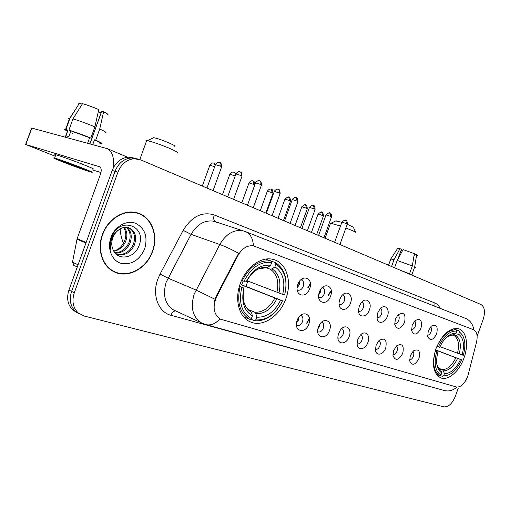 <?xml version="1.0" encoding="UTF-8"?>
<svg xmlns="http://www.w3.org/2000/svg" width="510" height="510" viewBox="0 0 510 510"><rect width="100%" height="100%" fill="white"/><g stroke="black" fill="none" stroke-linecap="round" stroke-linejoin="round"><path stroke-width="0.76" d="M285.861 298.701C292.421 281.514 286.346 262.07 272.793 259.329C261.139 256.281 245.941 267.304 240.312 283.509C234.3 299.478 239.005 317.073 249.996 321.727C262.395 327.828 279.875 316.187 285.861 298.701M463.947 358.09C468.9 344.932 466.42 330.722 458.471 328.746C449.616 327.694 442.106 334.362 435.942 348.751C431.486 363.662 433.047 373.352 440.627 377.827C448.137 381.072 459.319 371.401 463.947 358.09M428.272 330.805L431.326 326.177C436.356 323.837 438.141 326.374 436.675 333.795C433.188 340.297 430.204 341.241 427.724 336.625L428.272 330.805M427.539 335.248C429.012 335.083 430.185 333.922 431.071 331.761C431.772 329.556 431.619 327.924 430.612 326.865M412.207 325.099L415.063 320.631C420.463 317.858 422.439 320.388 420.999 328.223C417.244 335.025 414.114 335.854 411.608 330.709L412.207 325.099M411.481 329.689C413.062 329.645 414.33 328.459 415.293 326.151C416.026 323.786 415.816 322.078 414.656 321.032M395.39 319.12L397.978 314.899C403.786 311.572 405.992 314.064 404.596 322.39C400.516 329.536 397.233 330.212 394.727 324.411L395.39 319.12M394.67 323.863C396.366 323.946 397.736 322.747 398.782 320.28C399.559 317.743 399.279 315.964 397.94 314.938M377.763 312.853L379.982 309.022C384.661 303.329 390.316 309.003 387.409 316.283C385.056 323.487 377.336 324.615 377.043 317.673L377.763 312.853M377.049 317.736C378.873 317.972 380.358 316.767 381.486 314.128C382.302 311.406 381.945 309.551 380.409 308.563M359.263 306.274L360.965 303.093C365.721 296.265 372.574 301.939 369.393 309.876C366.843 317.724 358.224 318.208 358.517 310.341L359.263 306.274M358.689 311.342L358.689 311.342C360.615 311.635 362.17 310.418 363.356 307.683C364.21 304.757 363.757 302.825 362.011 301.888M339.832 299.37L340.725 297.426C345.264 288.832 354.067 294.187 350.472 303.15C347.61 311.999 337.709 311.176 339.175 302.041L339.832 299.37M339.469 304.636L339.131 304.515L339.469 304.636C341.49 304.954 343.109 303.711 344.32 300.919C345.206 297.815 344.671 295.813 342.726 294.907L342.663 294.888M319.394 292.102C323.053 281.278 334.726 285.638 330.588 296.087C327.082 306.752 315.276 302.768 319.394 292.102M318.693 297.336L319.26 297.591C321.383 297.929 323.066 296.667 324.315 293.805C325.214 290.611 324.64 288.545 322.581 287.602L322.294 287.544M297.865 284.452C301.62 273.334 313.918 277.931 309.666 288.647C306.07 299.593 293.632 295.398 297.865 284.452M297.171 289.756L297.999 290.177C300.224 290.534 301.977 289.246 303.259 286.32C304.183 283.031 303.552 280.895 301.365 279.913L300.823 279.831M410.308 355.655L413.584 350.803C418.672 348.502 420.489 351.027 419.022 358.371C415.229 365.224 412.112 366.091 409.683 360.965L410.308 355.655M409.581 359.869C411.156 359.786 412.424 358.587 413.38 356.273C414.082 354.08 413.922 352.461 412.896 351.422M393.643 350.453L396.703 345.767C402.186 343.02 404.207 345.531 402.766 353.296C398.654 360.487 395.384 361.214 392.968 355.47L393.643 350.453M392.917 354.801C394.612 354.845 395.977 353.634 397.022 351.161C397.755 348.808 397.539 347.119 396.353 346.092M376.182 345.009L378.949 340.584C384.871 337.25 387.135 339.717 385.738 347.986C383.392 355.177 375.653 356.471 375.462 349.586L376.182 345.009M375.456 349.484C377.279 349.675 378.758 348.451 379.886 345.812C380.664 343.281 380.371 341.522 379.013 340.521M357.873 339.297L360.219 335.3C365.026 329.587 370.821 335.108 367.895 342.42C365.37 350.198 356.809 350.944 357.134 343.224L357.873 339.297M357.153 343.88C359.104 344.25 360.697 343.026 361.934 340.202C362.75 337.492 362.38 335.65 360.825 334.688M338.653 333.298L340.368 330.078C345.232 323.066 352.41 328.523 349.178 336.581C346.392 345.174 336.74 344.958 337.977 336.166L338.653 333.298M337.932 337.983L338.06 338.041C340.125 338.487 341.808 337.244 343.103 334.318C343.944 331.449 343.504 329.536 341.77 328.593L341.713 328.574M318.444 326.993L318.814 326.075C322.964 316.238 333.393 320.701 329.511 330.448C326.1 340.833 314.523 337.665 318.367 327.203L318.444 326.993M317.724 331.761L318.055 331.921C320.223 332.405 321.976 331.143 323.315 328.134C324.175 325.195 323.697 323.232 321.88 322.243L321.612 322.167M297.177 320.356C300.881 309.398 313.025 313.408 308.83 323.997C305.286 334.783 292.995 331.168 297.177 320.356M296.457 325.182L296.998 325.482C299.287 326.011 301.123 324.73 302.513 321.631C303.386 318.623 302.87 316.602 300.964 315.569L300.435 315.435M302.232 280.334L301.945 278.925M323.181 287.863L323.021 286.926M301.537 315.875L301.365 314.715M359.582 305.477L359.027 306.988M320.72 289.444L320.286 292.326L318.724 294.863M299.568 281.252L299.23 284.835L297.139 287.863M339.475 331.468L339.144 332.711M319.783 324.309L319.349 326.521L317.909 328.944M298.949 317.054L298.535 320.006L296.527 322.983M468.18 374.71L467.523 376.839C464.476 384.043 460.747 387.415 456.316 386.962L220.403 319.145C213.594 314.428 212.338 306.918 216.648 296.616L238.017 255.421C242.154 248.293 247.286 245.1 253.419 245.845L473.56 329.728C476.92 331.564 477.908 335.746 476.506 342.274L468.18 374.71M152.586 251.468C159.088 234.638 150.832 214.99 135.341 212.421C122.719 209.699 107.559 219.644 102.389 234.587C96.855 249.243 102.14 265.965 113.583 271.549C127.379 279.117 146.778 268.7 152.586 251.468M139.23 213.881L137.101 212.829M134.417 158.087L128.322 157.131C120.883 157.966 115.509 162.403 112.194 170.442L68.939 290.043L71.604 291.401C69.022 299.606 70.316 306.28 75.474 311.425L79.566 313.975L75.474 311.425C70.316 306.28 69.022 299.606 71.604 291.401L115.037 171.296L71.604 291.401L74.288 292.772C71.7 301.008 72.987 307.702 78.145 312.859L84.112 316.028L443.872 406.853C448.398 407.184 452.198 403.722 455.271 396.468L458.203 388.378M137.317 158.884L131.21 157.921C123.758 158.769 118.365 163.226 115.037 171.296C118.365 163.226 123.758 158.769 131.21 157.921L137.317 158.884M253.419 245.845L253.068 245.724L253.419 245.794C252.979 238.693 250.448 234.007 245.82 231.744L244.998 231.432M214.327 301.837L216.068 296.374L238.623 253.279C231.317 249.352 225.037 246.432 219.778 244.519C225.675 234.396 233.051 229.749 241.925 230.577L244.908 231.393M220.607 319.247L219.963 318.941C215.118 324.054 210.241 325.884 205.32 324.424L201.208 322.753C192.633 316.908 190.294 307.39 194.17 294.2L219.778 244.519L191.078 234.351L166.203 282.145C162.486 294.863 164.896 304.1 173.438 309.863L175.249 310.705M477.124 336.147L483.168 319.47C485.45 311.948 484.71 306.956 480.956 304.495L140.607 159.834L134.117 158.725C126.652 159.579 121.246 164.061 117.912 172.163L74.288 292.772M113.328 271.416L115.611 272.117M68.939 290.043C66.37 298.216 67.664 304.865 72.815 309.997L76.895 312.541M414.19 254.49L414.56 254.566M411.691 275.062L410.601 274.323L411.87 274.724L414.675 266.979L416.644 254.713L414.713 254.146L413.878 256.453M412.348 265.959L397.194 260.463L403.098 249.581L414.324 253.655L412.348 265.959L409.53 273.73L408.178 273.564M408.261 273.328L402.103 270.982M412.928 275.585L411.87 274.724M409.53 273.73L400.834 270.44M415.924 267.941L414.675 266.979M394.549 267.769L397.194 260.463M397.857 259.239L401.447 249.333L399.993 248.67L394.103 259.52L391.572 266.507M394.103 259.52L390.8 259.035M417.422 255.465L416.644 254.713M399.993 248.67L397.596 248.466M402.556 250.576L401.147 250.161M111.288 270.179L113.182 271.014M102.663 234.683C97.18 249.199 102.421 265.761 113.768 271.275C127.417 278.74 146.593 268.426 152.337 251.385C158.769 234.74 150.616 215.316 135.309 212.746C122.802 210.031 107.782 219.874 102.663 234.683M124.293 227.383C127.213 231.31 127.653 236.022 125.607 241.53C123.108 246.91 119.181 250.155 113.838 251.264M123.618 227.517C126.174 231.419 126.474 235.945 124.523 241.102L122.744 244.322C120.424 247.873 117.408 250.098 113.685 250.996M126.837 227.301C131.319 231.087 132.364 236.41 129.974 243.27C126.748 249.887 121.839 253.202 115.247 253.202M126.219 227.262C130.305 231.119 131.191 236.308 128.877 242.837C125.836 249.141 121.176 252.456 114.89 252.775M118.811 229.831C116.057 231.814 114.049 234.492 112.786 237.864C111.339 242.116 111.435 246.081 113.08 249.772C117.638 261.165 134.124 258.328 138.624 246.623C148.008 226.351 120.111 215.449 111.951 236.551L111.543 237.596C109.924 242.244 109.771 246.725 111.084 251.047C110.084 246.477 110.447 242.04 112.181 237.73C113.736 234.103 115.948 231.47 118.811 229.831C121.89 227.536 125.052 226.784 128.303 227.568C135.124 230.463 137.158 236.283 134.398 245.029C130.26 253.087 124.268 256.192 116.42 254.356M128.603 227.651C134.34 231.068 135.902 236.716 133.288 244.59C129.432 252.227 123.739 255.427 116.216 254.178M144.693 248.816C148.008 236.608 144.897 228.066 135.373 223.189C126.461 219.861 114.865 226.504 110.97 237.475C106.941 248.402 111.741 260.553 120.864 263.294C131.472 265.187 139.415 260.361 144.693 248.816M137.005 213.142L134.767 212.319M335.733 220.926L341.847 222.29M347.246 224.215L353.309 227.192L355.642 232.248M355.846 232.681C356.292 232.541 355.291 231.916 352.856 230.807L345.882 227.983M340.482 226.051L330.882 223.284L330.391 223.629M451.962 334.93L451.063 334.879M456.444 329.938L459.032 330.862L459.484 332.074C464.961 336.326 466.242 344.078 463.335 355.336L462.156 354.941C464.68 344.951 463.533 338.041 458.707 334.209L456.163 335.682L454.537 335.867L452.07 334.968M439.951 346.609L462.156 354.941M435.553 349.879L461.684 359.888C456.692 370.451 450.668 375.768 443.623 375.844L442.514 376.456L440.149 375.494M435.31 351.148C432.231 363.458 433.742 371.631 439.843 375.666L440.952 375.048C435.17 371.165 433.736 363.356 436.643 351.632L435.164 351.09M436.305 374.225L439.843 375.666M436.879 346.373L438.358 346.908C443.655 335.982 449.826 330.709 456.871 331.105L456.424 329.893C449.036 329.428 442.565 334.936 437.019 346.43M456.424 329.893L453.339 328.797M436.643 351.632L437.911 352.047C435.387 362.412 436.662 369.361 441.73 372.899L440.952 375.048M456.871 331.105L456.093 333.253C449.833 333.011 444.337 337.703 439.62 347.335L438.358 346.908M458.707 334.209L459.484 332.074M441.73 372.899L440.742 370.075L437.625 366.448M435.221 350.925L437.911 352.047M449.661 335.312L453.549 334.732L456.093 333.253M443.623 375.844L444.401 373.702C450.661 373.569 456.029 368.838 460.504 359.499L461.684 359.888M439.053 368.367L442.297 369.661L443.413 370.885L444.401 373.702M460.504 359.499L435.508 350.007M152.93 138.051L153.739 137.668C157.979 138.593 163.544 140.55 170.423 143.546C173.853 145.133 175.236 146.019 174.579 146.217M177.684 153.076C178.672 152.841 176.664 151.585 171.672 149.302C163.971 145.796 151.107 141.264 147.32 140.709L145.93 140.709L146.389 141.366M271.314 261.165L275.534 262.65L275.923 264.123C285.052 270.338 287.94 280.647 284.586 295.041L282.693 294.397C285.574 281.609 282.986 272.429 274.941 266.851L272.104 268.872L270.351 269.223L266.163 267.705L267.852 267.329L270.689 265.296C260.712 264.25 252.495 269.835 246.043 282.036L241.549 280.443M246.91 280.691L282.693 294.397M247.885 281.067L245.935 286.403L282.502 300.811C275.827 314.103 266.902 320.465 255.733 319.91L256.721 317.188C266.634 317.602 274.597 311.935 280.596 300.186L241.581 284.956L243.13 281.035M240.063 286.767C236.589 302.704 239.955 313.605 250.155 319.464L251.385 318.616C241.702 312.981 238.501 302.57 241.778 287.385L239.349 286.486M243.397 316.544L250.155 319.464M243.965 281.335C251.201 267.476 260.438 261.209 271.683 262.554L271.288 261.069C259.501 259.596 249.817 266.144 242.25 280.717M271.288 261.069L265.716 259.112M284.669 294.755C288.105 279.78 285.058 269.076 275.534 262.65M241.778 287.385L243.856 288.073C241.039 301.486 243.876 310.756 252.38 315.881L251.385 318.616M271.683 262.554L270.689 265.296M274.941 266.851L275.923 264.123M252.38 315.881L251.538 312.4L250.442 310.934M239.451 286.142L243.856 288.073M246.043 282.036L246.247 282.005C251.921 271.46 259.125 266.564 267.852 267.329M255.733 319.91L254.503 320.752C265.366 321.472 274.342 315.556 281.431 303.016M254.503 320.752L250.684 319.101M280.596 300.186L282.502 300.811M248.517 309.621L254.77 312.26L255.873 313.72L256.721 317.188M241.581 284.956L245.935 286.403M309.411 318.125L306.657 323.181M309.5 318.661L307.026 323.321M296.916 321.153L297.948 318.629M331.226 290.368L328.172 295.207M331.29 290.891L328.529 295.335M310.367 283.445L307.683 287.927M310.411 284.038L308.059 288.061M297.26 286.779L298.962 282.157M113.316 167.847C114.387 157.883 112.391 151.489 107.323 148.665L31.779 128.074L25.832 144.521L99.616 166.776C101.356 167.924 101.668 170.302 100.559 173.91L77.144 238.661L86.145 242.467M25.832 144.521L55.265 156.258M92.253 169.843L100.967 172.539M74.154 265.5L72.49 262.185L77.144 238.661M65.866 162.945L86.573 170.346C88.338 170.761 86.305 169.811 80.478 167.49L59.517 159.981C57.732 159.579 59.848 160.561 65.866 162.945M98.251 111.945L101.101 112.837L89.894 143.82M98.978 142.8C100.916 143.055 99.412 142.067 94.465 139.829L95.708 140.154L99.743 128.992L103.594 111.773L101.7 111.358L89.958 143.839M94.892 126.869C86.445 123.363 79.126 120.711 72.949 118.906L82.537 103.677C87.191 104.996 92.61 106.96 98.781 109.573L94.892 126.869L90.837 138.082L89.607 137.757L87.631 143.208M89.607 137.757L68.895 130.126L72.949 118.906M82.18 104.244L79.541 103.045L69.991 118.199L65.956 129.368L67.97 130.222L65.956 135.794L68.895 136.578L70.915 130.981M67.97 130.222L67.804 130.19C66.644 129.999 66.619 130.241 67.722 130.911M72.171 133.104L72.662 133.32M92.584 168.925C95 169.454 92.265 168.141 84.392 164.979C74.377 160.981 59.23 155.563 55.813 154.747C54.544 154.434 54.5 154.568 55.666 155.161M83.175 168.332C73.147 164.373 58.006 158.948 54.602 158.094C52.173 157.545 55.074 158.891 63.304 162.148C73.453 166.139 88.007 171.341 91.405 172.195C93.808 172.756 91.06 171.468 83.175 168.332M95.708 140.154C101.541 142.781 103.345 143.947 101.114 143.654L98.953 142.876M90.837 138.082C82.365 134.64 75.053 131.988 68.895 130.126M65.956 129.368L65.637 129.304C63.846 129.036 64.451 129.648 67.454 131.153M105.194 132.772C107.24 132.906 105.423 131.65 99.743 128.992M69.991 118.199L69.666 118.148C68.289 117.976 68.276 118.326 69.634 119.193M107.387 114.852C108.961 114.858 107.699 113.826 103.594 111.773M79.541 103.045L78.655 103.16L79.069 103.791M92.743 144.591L94.465 139.829M238.017 255.421L237.424 255.204M216.648 296.616L216.068 296.374M412.577 381.735L170.927 315.269C172.093 312.42 173.693 310.972 175.714 310.921M170.927 315.269C158.38 312.248 151.802 294.92 157.826 279.117L160.044 274.093L183.198 230.348C191.754 216.476 202.094 211.338 214.213 214.946L434.979 303.029C437.217 303.947 438.951 305.732 440.194 308.378M202.476 323.378L175.172 310.673M465.152 318.214L465.859 318.495C470.29 320.567 472.942 324.354 473.822 329.836M214.933 299.217L196.006 290.024L167.975 278.128L160.044 274.093M206.416 324.73L443.789 390.367C448.449 391.731 452.842 390.641 456.973 387.096M117.912 172.163L112.194 170.442M218.203 222.819L212.887 221.079C204.083 220.199 196.809 224.623 191.078 234.351L183.198 230.348M434.858 306.274L434.979 303.029M215.622 221.805C213.671 220.601 213.199 218.312 214.213 214.946M457.483 353.239C459.497 344.932 458.515 339.137 454.537 335.867M436.77 363.955C437.503 366.894 438.829 368.934 440.742 370.075M453.549 334.732L447.053 336.747M459.229 353.883C461.371 345.162 460.351 339.093 456.163 335.682M443.413 370.885C448.896 370.706 453.619 366.556 457.578 358.434M442.297 369.661C447.531 369.463 452.045 365.504 455.832 357.791M276.924 292.294C279.187 281.654 276.994 273.966 270.351 269.223M244.073 288.022C241.708 299.676 244.194 307.804 251.538 312.4M278.964 293.052C281.38 281.883 279.097 273.819 272.104 268.872M255.873 313.72C264.55 314.001 271.549 309.041 276.873 298.841M254.77 312.26C263.052 312.496 269.733 307.766 274.833 298.076M321.74 212.262L322.766 215.571L323.41 216.017L316.659 234.664M318.061 214.079L322.766 215.571M305.586 204.899L306.593 208.258L307.275 208.737L300.396 227.753M301.837 206.76L306.593 208.258M288.768 197.242L289.756 200.647L290.49 201.157L283.464 220.556M284.943 199.136L289.756 200.647M271.25 189.261L272.219 192.723L272.997 193.264L265.837 213.065M267.348 191.193L272.219 192.723M252.979 180.942L253.929 184.454L254.796 184.913M249.001 182.911L253.929 184.454M233.918 172.259L234.166 172.348C235.129 172.973 235.352 174.133 234.836 175.829L235.193 175.995M229.851 174.267L234.836 175.829M214.009 163.187L215.188 165.285M209.846 165.24L214.672 166.713M345.614 220.301L346.704 223.654L347.297 224.081L339.889 244.539M341.898 222.143L346.704 223.654M329.804 213.046L330.882 216.45L331.513 216.903L323.958 237.768M326.024 214.92L330.882 216.45M313.35 205.492L314.409 208.947L315.084 209.431L307.377 230.718M309.493 207.404L314.409 208.947M296.195 197.619L297.234 201.125L297.961 201.648L290.101 223.374M292.268 199.569L297.234 201.125M278.313 189.401L278.581 189.503C279.582 190.147 279.831 191.301 279.327 192.971L280.105 193.532L272.079 215.717M274.297 191.403L279.327 192.971M259.635 180.827L259.902 180.929C260.903 181.573 261.145 182.752 260.629 184.454L261.471 185.053L253.266 207.723M255.535 182.867L260.629 184.454M240.127 171.87L240.388 171.972C241.383 172.616 241.619 173.814 241.09 175.555L241.995 176.199L233.612 199.365M235.932 173.955L241.09 175.555M219.714 162.499L219.982 162.601C220.964 163.251 221.187 164.462 220.645 166.241L221.627 166.942L213.052 190.625M215.43 164.628L220.645 166.241M99.38 166.687L99.699 166.815M85.948 243.009L76.991 239.209M72.49 262.185L78.081 264.766M300.906 279.748L301.365 279.913M300.498 315.384L300.964 315.569M220.403 319.145L220.071 318.999M465.859 318.495L245.82 231.744L215.609 221.805M78.145 312.859L72.815 309.997M134.117 158.725L128.322 157.131M218.165 222.806L215.806 221.882M390.896 258.768L388.556 265.226M397.755 248.217L390.947 258.774M111.212 270.128L113.768 271.275M133.652 212.16L135.309 212.746M336.16 220.722L330.882 223.284M325.093 238.253L330.525 223.252M153.739 137.668L147.32 140.709M139.816 159.528L146.657 140.626M244.341 303.539C245.718 307.026 247.771 309.5 250.499 310.96M258.328 268.961L266.163 267.705M123.331 243.429C121.246 237.316 120.188 232.477 120.169 228.907M323.442 215.921C322.817 210.573 321.816 213.123 321.995 212.358L321.587 212.205C321.925 211.376 320.758 211.975 318.093 213.99L311.419 232.439M307.313 208.635C306.682 203.178 305.662 205.785 305.834 204.994L305.426 204.841C305.758 204.006 304.572 204.612 301.869 206.658L295.054 225.484M290.528 201.055C289.89 195.489 288.838 198.135 289.017 197.332C288.099 198.154 290.209 194.947 284.982 199.027L278.026 218.242M273.041 193.156C272.391 187.47 271.326 190.173 271.498 189.35L270.995 189.172C271.256 189.408 269.854 187.98 267.387 191.078L260.285 210.706M254.885 184.665C253.884 179.099 253.19 181.923 253.228 181.031L252.718 180.852C252.96 181.076 251.538 179.641 249.046 182.79L241.785 202.84M235.824 174.254C233.969 171.245 234.581 173.005 234.166 172.348L233.65 172.163C233.911 172.399 232.452 170.927 229.895 174.139L222.481 194.635M215.532 164.36L213.735 163.092C214.009 163.334 212.511 161.823 209.897 165.1L202.311 186.061M347.329 223.992C347.265 219.631 345.678 220.766 345.882 220.403C344.945 221.181 346.998 218.076 341.929 222.048L334.605 242.295M331.551 216.807C331.494 212.364 329.874 213.518 330.072 213.148C329.135 213.945 331.226 210.777 326.056 214.825L318.578 235.48M315.123 209.329C314.485 203.726 313.446 206.403 313.618 205.594L313.095 205.402C313.255 204.618 312.063 205.249 309.532 207.302L301.894 228.391M298.006 201.533C297.381 195.846 296.291 198.537 296.463 197.714L295.94 197.529C296.176 197.752 294.767 196.344 292.306 199.455L284.51 221.002M280.156 193.405C279.512 187.597 278.409 190.345 278.581 189.503L278.046 189.312C278.301 189.541 276.86 188.101 274.342 191.275L266.373 213.295M261.515 184.926C260.865 178.984 259.743 181.796 259.902 180.929L259.367 180.738C259.635 180.973 258.162 179.494 255.587 182.733L247.439 205.243M242.046 176.058C241.383 169.989 240.229 172.852 240.388 171.972L239.859 171.774C240.127 172.01 238.584 170.512 235.983 173.808L227.658 196.834M221.678 166.789C221.002 160.573 219.829 163.512 219.982 162.601L219.44 162.403C219.689 162.639 218.165 161.109 215.481 164.475L206.958 188.037M107.323 148.665L127.538 157.195M25.64 144.464L31.582 128.023M73.708 265.289L77.284 266.966M67.804 130.19L65.286 137.152M55.813 154.747L54.602 158.094M69.666 118.148L65.637 129.304M76.054 108.573L69.825 118.173"/></g></svg>
